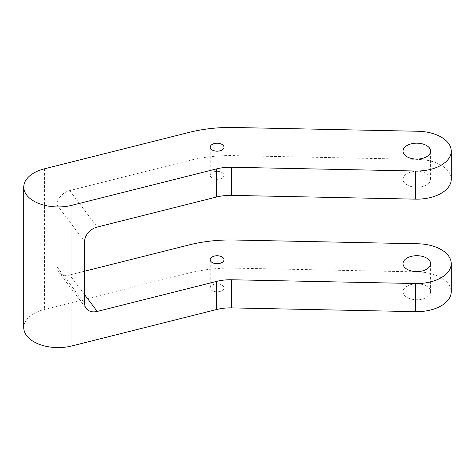 <?xml version="1.0" encoding="UTF-8"?>
<svg xmlns="http://www.w3.org/2000/svg" width="475" height="475" viewBox="0 0 475 475"><rect width="100%" height="100%" fill="white"/><g stroke="black" fill="none" stroke-linecap="round" stroke-linejoin="round"><path stroke-width="0.36" stroke-dasharray="2.38 1.78" d="M219.046 284.032A6.888 3.978 0 0 0 210.211 287.85A6.888 3.978 0 0 0 215.163 291.668A6.888 3.978 0 0 0 223.992 287.85A6.888 3.978 0 0 0 219.046 284.032M418.024 243.776L418.024 271.908A34.449 19.891 180 0 1 451.25 291.781M23.75 327.691A34.449 19.891 180 0 1 44.43 309.457L189.002 273.072A103.348 59.672 180 0 1 233.973 268.132L418.024 271.908M215.163 179.152A6.888 3.978 0 0 0 223.992 175.334A6.888 3.978 0 0 0 219.046 171.517A6.888 3.978 0 0 0 210.211 175.334A6.888 3.978 0 0 0 215.163 179.152M412.918 186.901A13.781 7.956 0 0 0 430.582 179.271A13.781 7.956 0 0 0 420.678 171.635A13.781 7.956 0 0 0 403.02 179.271A13.781 7.956 0 0 0 412.918 186.901M418.024 131.26L418.024 159.392A34.449 19.891 180 0 1 451.25 179.271M420.678 284.151A13.781 7.956 0 0 0 403.02 291.781A13.781 7.956 0 0 0 412.918 299.416A13.781 7.956 0 0 0 430.582 291.781A13.781 7.956 0 0 0 420.678 284.151M189.002 132.424L189.002 160.556L69.694 190.582A13.781 10.313 142.9 0 0 57.065 205.016L57.065 266.897A13.781 10.313 142.9 0 0 58.698 272.021A13.781 10.313 142.9 0 0 69.694 274.972L84.597 294.708M84.597 271.219L69.694 274.972M418.024 159.392L233.973 155.622A103.348 59.672 180 0 0 189.002 160.556M44.43 168.815L44.43 309.457M69.694 190.582L97.232 227.05M57.065 205.016L84.597 241.478M57.065 266.897L84.597 303.365M233.973 240.006L233.973 268.132M189.002 244.94L189.002 273.072M233.973 127.49L233.973 155.622M210.211 287.85L210.211 259.724M223.992 175.334L223.992 147.208M210.211 175.334L210.211 147.208M430.582 179.271L430.582 151.139M403.02 179.271L403.02 151.139M403.02 291.781L403.02 263.655M430.582 291.781L430.582 263.655M223.992 287.85L223.992 259.724M58.698 272.021L86.236 308.489"/><path stroke-width="0.71" d="M219.046 255.906A6.888 3.978 0 0 0 210.211 259.724A6.888 3.978 0 0 0 215.163 263.542A6.888 3.978 0 0 0 223.992 259.724A6.888 3.978 0 0 0 219.046 255.906M84.597 271.219L189.002 244.94A103.348 59.672 180 0 1 233.973 240.006L418.024 243.776A34.449 19.891 180 0 1 451.25 263.655L451.25 291.781A34.449 19.891 180 0 1 415.577 311.659L231.527 307.889A34.449 19.891 180 0 0 216.541 309.534L71.968 345.925A34.449 19.891 180 0 1 23.75 327.691L23.75 187.049A34.449 19.891 180 0 1 44.43 168.815L189.002 132.424A103.348 59.672 180 0 1 233.973 127.49L418.024 131.26A34.449 19.891 180 0 1 451.25 151.139A34.449 19.891 180 0 1 415.577 171.018L231.527 167.248L231.527 195.373L415.577 199.144A34.449 19.891 180 0 0 451.25 179.271L451.25 151.139M451.25 263.655A34.449 19.891 180 0 1 415.577 283.533L231.527 279.757L231.527 307.889M231.527 167.248A34.449 19.891 180 0 0 216.541 168.892L71.968 205.277A34.449 19.891 180 0 1 23.75 187.049M215.163 151.026A6.888 3.978 0 0 0 223.992 147.208A6.888 3.978 0 0 0 219.046 143.391A6.888 3.978 0 0 0 210.211 147.208A6.888 3.978 0 0 0 215.163 151.026M412.918 158.775A13.781 7.956 0 0 0 430.582 151.139A13.781 7.956 0 0 0 420.678 143.503A13.781 7.956 0 0 0 403.02 151.139A13.781 7.956 0 0 0 412.918 158.775M420.678 256.019A13.781 7.956 0 0 0 403.02 263.655A13.781 7.956 0 0 0 412.918 271.29A13.781 7.956 0 0 0 430.582 263.655A13.781 7.956 0 0 0 420.678 256.019M216.541 168.892L216.541 197.018L97.232 227.05A13.781 10.313 142.9 0 0 84.597 241.478L84.597 303.365A13.781 10.313 142.9 0 0 86.236 308.489A13.781 10.313 142.9 0 0 97.232 311.434L216.541 281.402A34.449 19.891 180 0 1 231.527 279.757M216.541 197.018A34.449 19.891 180 0 1 231.527 195.373M415.577 283.533L415.577 311.659M71.968 205.277L71.968 345.925M415.577 171.018L415.577 199.144M84.597 294.708L97.232 311.434M216.541 281.402L216.541 309.534"/></g></svg>
